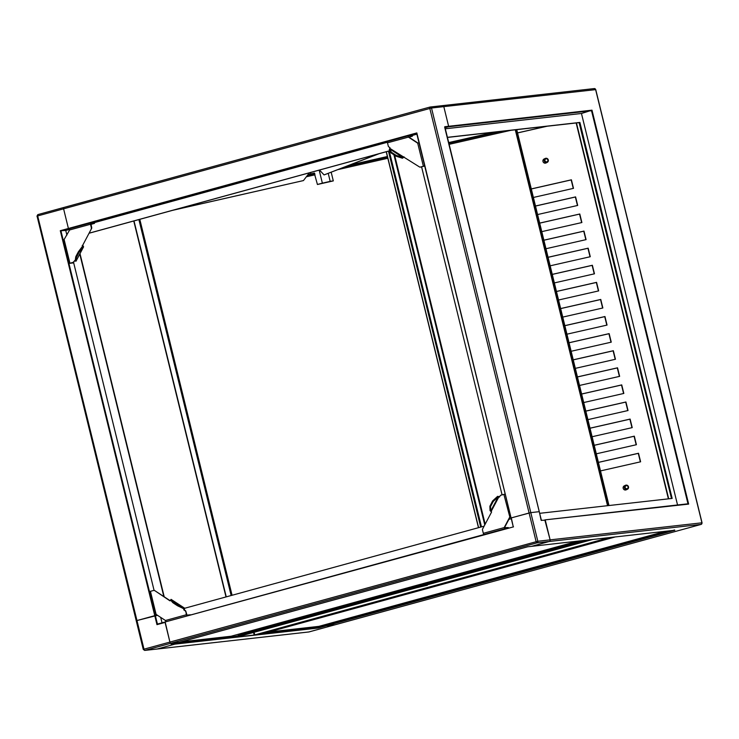 <?xml version="1.0" encoding="UTF-8"?>
<svg xmlns="http://www.w3.org/2000/svg" width="739" height="739" viewBox="0 0 739 739"><rect width="100%" height="100%" fill="white"/><g stroke="black" fill="none" stroke-linecap="round" stroke-linejoin="round"><path stroke-width="1.11" d="M625.212 486.65A1.543 1.478 64.9 0 0 626.136 488.627A1.543 1.478 64.9 0 0 628.03 487.74A1.543 1.478 64.9 0 0 627.106 485.763A1.543 1.478 64.9 0 0 625.212 486.65M628.455 488.054A2.208 2.106 -115.1 0 1 625.037 488.867A2.208 2.106 -115.1 0 1 625.508 485.283A2.208 2.106 -115.1 0 1 628.455 488.054M627.383 489.273L626.173 489.837A2.208 2.106 -115.1 0 1 623.226 487.066A2.208 2.106 -115.1 0 1 624.298 485.846L625.508 485.283M547.128 162.432A2.208 2.106 -115.1 0 1 544.32 161.296A2.208 2.106 -115.1 0 1 545.345 158.414A2.208 2.106 -115.1 0 1 548.153 159.55A2.208 2.106 -115.1 0 1 547.128 162.432M544.135 158.977A2.208 2.106 64.9 0 0 543.11 161.869A2.208 2.106 64.9 0 0 546.001 162.968M545.779 158.931A1.543 1.478 64.9 0 0 545.059 160.936A1.543 1.478 64.9 0 0 547.036 161.749A1.543 1.478 64.9 0 0 547.756 159.744A1.543 1.478 64.9 0 0 545.779 158.931M531.295 188.916L571.404 179.808L573.501 188.353L533.392 197.461M535.489 206.005L575.598 196.897L577.695 205.442L537.586 214.55M539.682 223.095L579.792 213.996L581.889 222.541L541.779 231.64M543.876 240.184L583.986 231.085L586.082 239.63L545.973 248.729M548.07 257.274L588.179 248.175L590.276 256.719L550.167 265.818M552.264 274.363L592.373 265.264L594.47 273.809L554.361 282.917M556.458 291.462L596.567 282.353L598.664 290.898L558.555 300.006M560.652 308.551L600.761 299.443L602.858 307.987L562.749 317.096M564.845 325.64L604.955 316.532L607.052 325.077L566.942 334.185M569.039 342.73L609.148 333.622L611.255 342.166L571.136 351.274M573.233 359.819L613.352 350.711L615.448 359.265L575.33 368.364M577.427 376.908L617.545 367.81L619.642 376.354L579.524 385.453M581.621 393.998L621.739 384.899L623.836 393.444L583.718 402.543M585.815 411.087L625.933 401.988L628.03 410.533L587.911 419.632M590.008 428.186L630.127 419.078L632.224 427.622L592.105 436.731M594.202 445.275L634.321 436.167L636.418 444.712L596.299 453.82M598.396 462.365L638.514 453.256L640.611 461.801L600.493 470.909M547.174 126.221L517.559 132.946M546.684 126.277L517.549 132.891M539.692 513.319L672.157 498.428L579.893 122.434L579.117 122.646L671.483 498.502M445.331 128.78L581.464 113.483L677.543 504.968M595.625 89.631L431.511 108.014A1.321 1.201 83.6 0 0 430.2 107.016L430.006 107.053A1.321 0.545 74.7 0 1 430.033 107.044A1.321 1.201 83.6 0 1 430.2 107.016L442.504 105.631A1.321 1.201 83.6 0 1 443.806 106.628L448.628 126.286L444.776 126.711L444.675 127.228L539.248 511.674L530.805 512.626L539.285 511.674L541.142 520.311L545.308 520.219L550.13 539.867L689.626 524.191L701.93 522.806L595.606 89.567A1.321 1.201 -96.4 0 0 594.304 88.569L442.504 105.631A1.321 1.201 83.6 0 0 442.338 105.668A1.321 1.201 83.6 0 1 443.806 106.628L448.628 126.286L591.985 110.166L594.193 119.145L688.656 504.1L544.809 519.896L550.13 539.867A1.321 1.201 83.6 0 1 549.28 541.475L531.489 546.352L674.846 530.232L674.171 529.937L674.846 530.232L326.426 625.794L325.908 624.437L326.426 625.794L334.869 624.843A1.321 0.545 74.7 0 0 334.906 624.834A1.321 0.545 74.7 0 0 334.943 624.824M688.656 504.1L687.981 503.804L688.656 504.1M171.134 644.556L527.637 546.786L531.489 546.352L549.28 541.475L536.985 542.851A1.321 0.545 -105.3 0 1 536.117 541.632L529.096 513.005L511.065 517.965L416.685 133.399M591.985 110.166L581.464 113.483M684.425 504.201L687.981 503.804L591.523 110.721L448.351 126.812L445.063 127.718L448.628 126.286L444.933 127.2M579.893 122.434L447.428 137.325M579.237 122.619L447.446 137.436M598.414 462.411L638.284 453.367L640.362 461.857M594.221 445.321L634.09 436.278L636.168 444.767M590.027 428.232L629.896 419.189L631.974 427.678M585.833 411.143L625.702 402.09L627.78 410.588M581.639 394.053L621.508 385.001L623.587 393.499M577.445 376.964L617.314 367.911L619.393 376.41M573.252 359.875L613.121 350.822L615.199 359.311M569.058 342.785L608.927 333.732L611.005 342.222M564.864 325.696L604.733 316.643L606.811 325.132M560.67 308.597L600.539 299.554L602.618 308.043M556.467 291.508L596.345 282.464L598.424 290.954M552.273 274.418L592.142 265.375L594.23 273.864M548.079 257.329L587.948 248.276L590.036 256.775M543.886 240.24L583.755 231.187L585.842 239.685M539.692 223.15L579.561 214.098L581.648 222.596M535.498 206.061L575.367 197.008L577.455 205.497M531.304 188.972L571.173 179.919L573.261 188.408M427.059 584.909L424.445 585.63M417.286 587.597L427.401 585.214M591.366 539.849L237.33 636.889L591.348 539.766M608.603 537.835L254.946 634.903L253.948 632.39M608.243 537.909L254.576 634.949M592.53 539.488L609.158 537.622M609.167 537.678L591.727 539.581M592.539 539.553L591.773 539.766M253.551 632.501L254.179 635.041L253.403 635.254L236.748 637.018M236.776 637.12L237.542 636.861M254.179 635.041L237.552 636.907M584.078 540.44L578.702 541.918L578.489 541.068L578.988 542.324L578.702 541.918L238.401 635.244L238.17 634.302L238.688 635.651L231.058 637.258L230.817 636.279A1.238 1.118 83.6 0 0 230.974 636.261L180.824 641.895M243.852 635.069L591.486 539.729L584.124 541.742L578.988 542.324L584.152 541.742L243.833 635.078L238.688 635.651L231.344 637.665L236.508 637.083M259.611 634.487L266.955 632.473L259.629 634.487L254.475 635.069L261.818 633.055L266.973 632.473L261.763 633.037L602.054 539.71L607.264 539.147L614.608 537.133L609.305 537.604M609.463 537.706L602.119 539.729L607.255 539.147L266.982 632.464M236.48 637.092L243.833 635.078L238.688 635.651L586.184 540.209M253.643 632.473L254.493 634.579M591.569 539.599L586.341 540.311M266.973 632.473L614.7 537.004M412.196 135.449L416.879 134.165M527.637 546.786L179.235 642.339L170.774 643.281A1.321 0.545 -105.3 0 1 169.915 642.062L165.083 622.414L156.964 624.64L157.435 624.086L156.964 624.64L154.765 615.67L136.974 620.548L157.49 615.301L154.765 615.67L60.293 230.707L68.413 228.48L63.591 208.823L68.413 228.48L69.642 228.776L68.413 228.48L416.833 132.918L511.092 517.947M63.757 207.502L37.92 214.587A1.321 0.545 74.7 0 0 37.883 214.596L63.794 207.483A1.321 0.545 -105.3 0 1 63.831 207.483A1.321 0.545 74.7 0 0 63.794 207.483A1.321 0.545 74.7 0 0 63.591 208.823A1.321 0.545 -105.3 0 1 63.794 207.483L430.006 107.053A1.321 0.545 74.7 0 0 429.802 108.393L529.096 513.005L530.805 512.626L511.305 517.882L513.199 526.519L416.741 133.436M388.446 151.135L480.701 527.083M389.222 150.922L481.477 526.87M378.008 153.998L324.07 174.921L319.488 170.044M379.19 153.675L324.07 174.921M511.24 518.704L508.894 519.351L511.24 518.704M502.086 494.881L421.572 166.792M89.059 233.247L389.859 150.747M89.086 233.182L389.832 150.71M94.324 222.633L387.393 142.257M513.503 526.861L165.167 621.961L169.915 642.062A1.321 0.545 74.7 0 0 170.774 643.281L536.985 542.851A1.321 1.201 83.6 0 0 537.826 541.253L550.13 539.867A1.321 1.201 83.6 0 1 549.28 541.475L701.08 524.413L334.869 624.843L326.426 625.794L318.306 628.021L318.149 626.46M318.306 628.021L174.949 644.131L175.198 643.438L174.949 644.131L157.167 649.008L308.967 631.947L334.869 624.843A1.321 0.545 74.7 0 0 334.906 624.834L701.117 524.404A1.321 0.545 74.7 0 0 701.163 524.385M143.394 649.424L144.003 649.175L136.974 620.548L136.244 620.797L136.974 620.548L37.68 215.927L36.95 216.185L37.883 214.596A1.321 0.545 74.7 0 0 37.68 215.927L431.511 108.014L537.826 541.253L144.003 649.175A1.321 0.545 74.7 0 0 144.862 650.394L170.774 643.281L179.217 642.339L171.568 644.011L171.097 644.565L174.949 644.131L157.167 649.008A1.321 1.201 83.6 0 1 156.825 649.045M531.378 546.361L674.772 530.251M541.447 520.478L539.248 511.702M184.574 608.299L484.128 526.14M60.293 230.707L65.743 230.466L69.531 229.432M66.889 235.122L65.743 230.466M226.254 596.863L133.999 220.924M226.014 596.927L133.759 220.989M173.739 210.024L303.452 180.575L309.392 172.815M172.566 210.347L303.452 180.575M308.625 631.984A1.321 1.201 -96.4 0 0 308.8 631.974L157.001 649.045A1.321 1.201 83.6 0 0 157.167 649.008L144.862 650.394A1.321 1.201 83.6 0 1 144.696 650.422L143.264 649.424L37.07 216.185M164.215 596.807L79.997 253.625M163.836 596.558L79.784 254.04M153.823 590.424L153.971 590.406A0.878 0.804 83.6 0 1 154.082 590.387L73.669 262.779M162.026 622.82L160.696 617.388M157.416 624.086L505.439 528.644M484.036 534.509A1.321 0.545 -105.3 0 1 483.315 533.318L482.456 529.826A0.878 0.804 -96.4 0 1 482.53 529.161L491.583 512.025L491.038 511.665L498.964 496.673L499.509 497.033L500.238 495.647A0.878 0.804 -96.4 0 1 500.728 495.25L505.199 494.068M510.861 517.143L509.55 517.457L504.192 527.591L508.349 527.6M503.887 494.382L509.919 517.411L504.561 527.544M499.333 496.636L497.606 496.359L498.262 496.811L490.705 511.12L490.049 510.658L489.883 506.326L492.451 501.236L492.858 500.709L493.523 501.162L498.262 496.811L499.619 496.82M483.315 533.318L504.192 527.591A1.321 0.545 74.7 0 0 504.922 528.782M510.88 517.245L509.919 517.411M490.705 511.12L490.548 506.788L489.883 506.326M492.858 500.709L497.606 496.359M493.523 501.162L493.116 501.698L492.451 501.236M490.04 505.799L490.705 506.252L493.116 501.698M490.705 506.252L490.548 506.788M424.666 165.933L420.205 167.116A0.878 0.804 -96.4 0 1 419.595 167.014L389.675 148.262L389.989 147.661L388.714 146.83A0.878 0.804 -96.4 0 1 388.335 146.285L387.476 142.803A1.321 0.545 -105.3 0 1 387.679 141.463A1.321 0.545 -105.3 0 1 387.716 141.454L408.528 135.745M408.944 137.168L412.38 136.188L412.085 135.339L408.593 135.727A1.321 0.545 74.7 0 0 408.565 135.736A1.321 0.545 74.7 0 0 408.362 137.075L417.701 143.172L419.013 142.858M387.476 142.803L408.732 137.029L418.006 143.089M424.694 166.035L420.565 167.069A0.878 0.804 83.6 0 1 420.343 167.097M404.067 156.862L402.81 157.481L402.441 158.22L403.854 157.25M412.297 136.188L408.732 137.029M389.629 148.862L389.259 149.611L390.959 152.834L391.319 152.086L389.629 148.862L402.81 157.481L396.501 155.476L396.141 156.225L390.959 152.834M402.441 158.22L396.141 156.225M391.319 152.086L391.328 153.195M395.531 155.938L395.892 155.19L391.698 152.446M395.892 155.19L396.501 155.476M181.822 607.791L184.501 609.259L184.187 609.851L185.461 610.691A0.878 0.804 83.6 0 1 185.831 611.227L186.32 614.765A1.321 0.545 74.7 0 0 187.05 615.966M185.471 611.273A0.878 0.804 -96.4 0 0 185.092 610.728L185.461 610.691M184.131 609.305L183.845 608.733L183.817 609.897L185.092 610.728M154.211 590.553A0.878 0.804 -96.4 0 0 153.712 590.424L154.082 590.387A0.878 0.804 83.6 0 1 154.571 590.507L169.998 600.862L170.312 600.271L171.374 600.964M153.712 590.424A0.878 0.804 -96.4 0 0 153.601 590.452L150.442 591.32L156.105 614.386L155.366 614.645L156.345 614.543M166.164 621.684A1.321 0.545 -105.3 0 1 165.444 620.492L156.105 614.386M185.831 611.227L186.976 615.125L190.477 614.783M154.571 590.507L170.109 600.659M149.832 591.569L150.442 591.32M184.501 609.259L184.39 608.031L171.143 599.403M183.845 608.733L184.27 607.985L178.367 605.223L177.942 605.98L183.845 608.733M170.312 600.271L171.125 599.366M170.663 600.123L172.75 602.59L173.185 601.842L178.367 605.223M184.27 607.985L171.088 599.366L173.185 601.842M177.942 605.98L177.351 605.657L177.776 604.899M173.582 602.156L173.148 602.904L177.351 605.657M74.547 260.691L73.928 261.874A0.878 0.804 83.6 0 1 73.438 262.271L69.18 263.435L73.567 262.835L73.752 262.096M73.078 262.308A0.878 0.804 -96.4 0 0 73.558 261.911L73.928 261.874M75.313 259.999L73.558 261.911M82.214 245.533L83.128 245.847L82.583 245.496L91.636 228.36L82.583 245.496M91.266 228.406A0.878 0.804 -96.4 0 0 91.35 227.741L91.71 227.695A0.878 0.804 83.6 0 1 91.636 228.36M90.906 224.388L94.509 223.372L94.296 222.513L90.731 222.901A1.321 0.545 74.7 0 0 90.694 222.91A1.321 0.545 74.7 0 0 90.491 224.25L91.35 227.741M63.646 240.36L69.605 229.977A1.321 0.545 -105.3 0 1 69.808 228.637A1.321 0.545 -105.3 0 1 69.845 228.628L90.657 222.919M73.438 262.271L70.039 263.223L73.567 262.835M94.426 223.363L90.925 223.76L91.71 227.695M73.586 262.825L72.791 263.047M75.212 260.849L75.923 261.236L75.212 260.849M74.842 260.885L75.923 261.236L76.468 257.357L75.738 256.913L75.202 260.784M83.128 245.847L83.489 246.928L79.064 252.295L78.343 251.842L82.768 245.893L83.599 246.817L75.978 261.236M79.064 252.295L76.468 257.357M75.738 256.913L75.932 256.405L76.653 256.849M78.343 251.842L75.932 256.405M333.307 180.898L317.437 184.501A10.355 0.61 166.2 0 1 322.37 183.161L330.194 181.378A10.355 0.61 166.2 0 1 333.307 180.898L331.201 172.298M314.26 173.074L317.437 184.501M313.521 173.295A10.355 0.61 166.2 0 1 314.214 173.083L314.712 173.397M328.245 173.434L330.194 181.378M319.174 170.136L322.37 183.161M494.779 132.115L448.712 142.581M387.393 156.511L349.944 165.019M314.435 173.092L308.08 174.533M498.714 131.671L448.813 143.006M387.495 156.936L347.136 166.109M314.731 173.471L307.664 175.078M608.991 505.531L516.746 129.639M608.566 505.578L516.321 129.685M268.645 632.011L318.869 626.367A1.238 0.508 -105.3 0 1 318.869 626.367L665.58 531.286M668.703 498.816L576.457 122.933M576.152 122.97L668.389 498.853M671.816 530.584L318.407 627.503L261.939 633.85M594.138 88.606A1.321 1.201 -96.4 0 1 594.304 88.569L595.736 89.567L702.05 522.815L701.117 524.404A1.321 0.545 74.7 0 1 701.08 524.413A1.321 1.201 -96.4 0 0 701.93 522.806L701.939 522.87M684.314 504.22L544.92 519.886M607.541 505.688L515.295 129.805M510.945 130.295L449.146 144.336M387.827 158.266L338.397 169.499M315.054 174.801L306.362 176.778M500.626 131.45L448.869 143.218L500.608 131.459M345.787 166.635L387.55 157.148L345.769 166.644M314.777 173.683L307.461 175.346L314.777 173.683M608.382 505.596L516.136 129.713M429.969 107.063L404.131 114.148M416.694 133.445L60.967 231.002L157.435 624.086L165.139 621.97M485.172 524.163L394.672 155.375M393.952 154.904L484.766 524.939M386.34 151.717L478.595 527.655M63.831 207.483L404.057 114.175M334.906 624.834L308.8 631.974A1.321 1.201 -96.4 0 0 308.967 631.947A1.321 0.545 74.7 0 0 308.994 631.937A1.321 0.545 74.7 0 0 309.031 631.928M231.076 637.323L174.201 643.715M688.046 503.795L544.809 519.896M513.199 526.519L511.102 517.974M165.157 621.97L505.467 528.634M231.15 595.523L138.886 219.575M423.364 166.247L417.701 143.172M165.444 620.492L186.32 614.765M82.768 245.893L81.937 247.463M90.491 224.25L69.605 229.977M64.256 240.11L69.919 263.176M83.489 246.928L75.923 261.236M78.713 251.288L79.433 251.731M180.907 641.877L231.131 636.233L577.843 541.142L231.159 636.224M545.299 158.432L544.089 158.996M547.174 162.414L545.964 162.986M243.842 635.069L236.498 637.083M516.182 129.704L608.428 505.587M539.285 511.674L444.86 126.896M386.22 151.744L478.475 527.692M527.618 546.786L531.433 546.361M232.064 595.274L139.8 219.326M144.696 650.422L157.001 649.045M490.326 510.852L490.835 511.333M387.679 141.463L408.565 135.736M412.168 135.339L412.38 136.188M155.366 614.645L149.703 591.569M69.808 228.637L90.694 222.91M69.18 263.435L63.517 240.36M74.879 260.885L75.729 261.116M94.296 222.513L94.509 223.372M310.5 172.52L310.842 173.905M318.712 626.395L268.571 632.039M318.897 626.358L665.599 531.276"/></g></svg>
